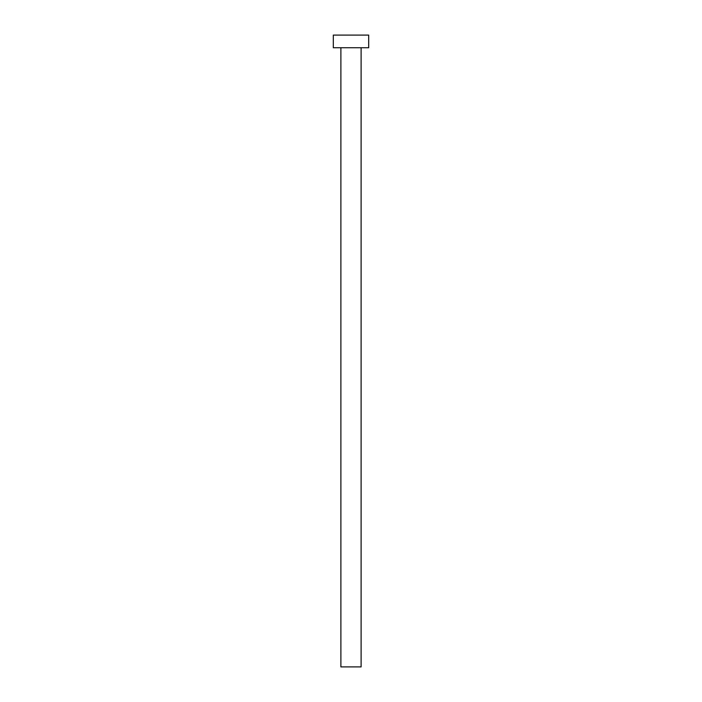 <?xml version="1.0" encoding="UTF-8"?>
<svg xmlns="http://www.w3.org/2000/svg" width="702" height="702" viewBox="0 0 702 702"><rect width="100%" height="100%" fill="white"/><g stroke="black" fill="none" stroke-linecap="round" stroke-linejoin="round"><path stroke-width="1.05" d="M361.109 47.736L361.109 666.9L340.891 666.9L340.891 47.736M368.69 47.736L333.31 47.736L333.31 35.1L368.69 35.1L368.69 47.736"/></g></svg>
